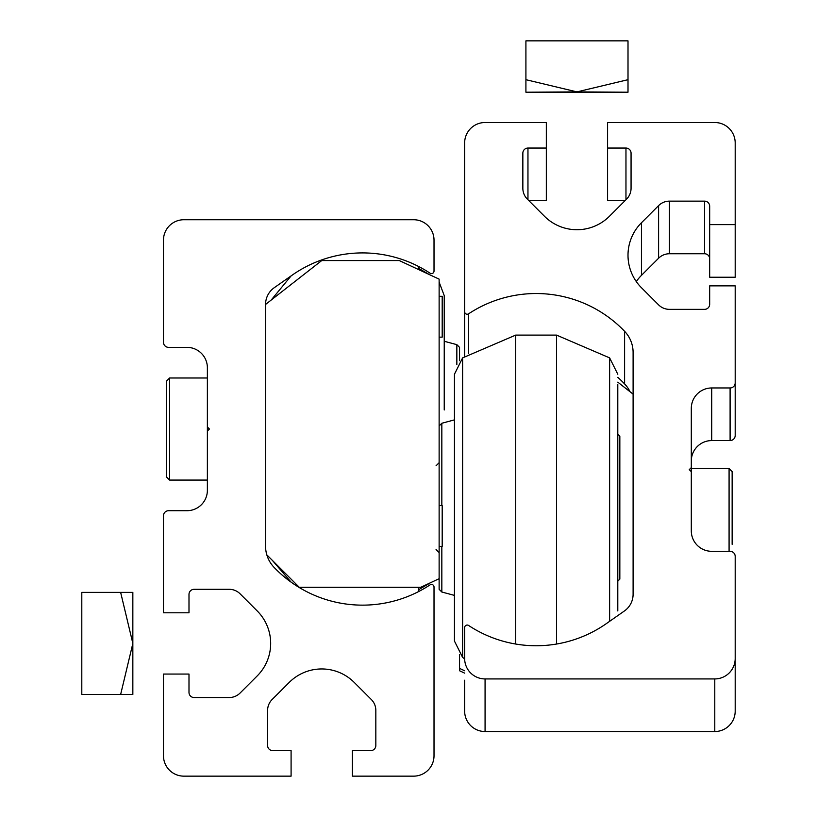 <?xml version="1.0" encoding="UTF-8"?>
<svg xmlns="http://www.w3.org/2000/svg" width="817" height="817" viewBox="0 0 817 817"><rect width="100%" height="100%" fill="white"/><g stroke="black" fill="none" stroke-linecap="round" stroke-linejoin="round"><path stroke-width="1.23" d="M207.375 426.985L207.375 367.773A20.415 20.415 0 0 0 186.95 347.358L168.578 347.358A5.106 5.106 0 0 1 163.471 342.252L163.471 240.157A20.415 20.415 0 0 1 183.896 219.732L413.606 219.732A20.415 20.415 0 0 1 434.021 240.157L434.021 271.06A2.553 2.553 0 0 1 430.069 273.195A122.509 122.509 0 0 0 292.282 275.074L274.277 287.686A20.415 20.415 0 0 0 265.566 304.414L265.566 546.185A30.627 30.627 0 0 0 274.073 567.366A122.509 122.509 0 0 0 430.069 584.86A2.553 2.553 0 0 1 434.021 586.994L434.021 755.735A20.415 20.415 0 0 1 413.606 776.15L352.352 776.15L352.352 750.629L370.724 750.629A5.106 5.106 0 0 0 375.83 745.523L375.83 710.371A15.319 15.319 0 0 0 371.347 699.546L354.21 682.409A45.946 45.946 0 0 0 289.238 682.409L272.092 699.546A15.319 15.319 0 0 0 267.608 710.371L267.608 745.523A5.106 5.106 0 0 0 272.715 750.629L291.087 750.629L291.087 776.15L183.896 776.15A20.415 20.415 0 0 1 163.471 755.735L163.471 674.056L188.993 674.056L188.993 692.428A5.106 5.106 0 0 0 194.099 697.534L229.25 697.534A15.319 15.319 0 0 0 240.075 693.051L257.212 675.914A45.946 45.946 0 0 0 257.212 610.942L240.075 593.806A15.319 15.319 0 0 0 229.25 589.312L194.099 589.312A5.106 5.106 0 0 0 188.993 594.419L188.993 612.801L163.471 612.801L163.471 515.813A5.106 5.106 0 0 1 168.578 510.707L186.95 510.707A20.415 20.415 0 0 0 207.375 490.282L207.375 431.07L209.418 429.027L207.375 426.985L207.375 431.07M265.566 304.445L321.724 260.572L399.309 260.572L439.127 279.138L439.127 578.702L420.755 587.28L299.257 587.28L266.812 554.835M439.127 296.305L442.191 296.305L442.191 337.145L439.127 337.145M439.127 546.44L442.191 546.44L442.191 505.6L439.127 505.6M454.446 612.709L454.446 634.584M617.795 578.191L617.795 610.942M617.795 492.324L617.795 494.949M617.795 541.14L617.795 407.938M617.795 594.419L617.795 507.643M556.54 644.031L556.54 335.103L515.701 335.103L462.606 357.887L454.446 374.227L454.446 641.059L462.606 657.389L462.606 357.887M515.701 644.031L515.701 335.103M441.834 505.6L441.834 423.257L454.446 419.877M454.446 382.019L454.446 380.702M454.446 401.75L454.446 405.865M617.795 607.337L617.795 581.97M617.795 420.857L617.795 422.522M617.795 455.038L617.795 462.361M617.795 384.582L617.795 420.755M441.834 546.44L441.834 592.019L439.127 589.312L439.127 578.702M617.795 581.153L619.837 579.11L619.837 436.176L617.795 434.133M207.375 377.985L169.599 377.985L166.535 381.049L166.535 477.016L166.535 429.027M166.535 416.65L166.535 404.272M291.087 275.921L292.282 275.074A122.509 122.509 0 0 0 291.087 275.921L271.183 300.053M291.087 582.133L272.316 560.329M418.712 587.28L418.712 591.518M418.712 266.546L418.712 269.62M166.535 453.782L166.535 477.016L169.599 480.079L166.535 477.016L169.599 480.079L169.599 377.985M120.64 592.376L132.844 592.376L132.844 694.47L81.802 694.47L81.802 592.376L120.64 592.376L132.844 643.428L120.64 694.47M714.783 678.927A20.415 20.415 -0 0 0 735.198 658.512L735.198 711.117A20.415 20.415 -0 0 1 714.783 731.542L714.783 678.927L485.073 678.927A20.415 20.415 -0 0 1 464.648 658.512L464.648 627.599A2.553 2.553 -0 0 1 468.611 625.475A122.509 122.509 -0 0 0 606.388 623.596L624.402 610.983A20.415 20.415 -0 0 0 633.104 594.255L633.104 352.484A30.627 30.627 -0 0 0 624.596 331.304A122.509 122.509 180 0 0 468.611 313.81A2.553 2.553 -0 0 1 464.648 311.675L464.648 142.944A20.415 20.415 180 0 1 485.073 122.519L546.328 122.519L546.328 148.051L527.956 148.051A5.106 5.106 180 0 0 522.849 153.157L522.849 188.298L522.849 153.157M464.648 680.214L464.648 711.117A20.415 20.415 -0 0 0 485.073 731.542L714.783 731.542M630.04 391.731A30.627 30.627 -0 0 0 624.596 383.919L624.596 331.304M617.795 377.331A122.509 122.509 180 0 1 624.596 383.919M464.648 356.396L464.648 311.675M528.865 200.655L546.328 200.655L546.328 148.051M625.056 200.655L607.582 200.655L607.582 148.051L625.965 148.051A5.106 5.106 -0 0 1 631.061 153.157L631.061 188.298A15.319 15.319 -0 0 1 626.578 199.123L609.441 216.27A45.946 45.946 -0 0 1 544.469 216.27L527.333 199.123A15.319 15.319 180 0 1 522.849 188.298M735.198 224.614L709.677 224.614L709.677 277.229L735.198 277.229L735.198 142.944A20.415 20.415 -0 0 0 714.783 122.519L607.582 122.519L607.582 148.051M709.677 224.614L709.677 206.241A5.106 5.106 180 0 0 704.571 201.135L669.429 201.135A15.319 15.319 180 0 0 658.594 205.618L641.457 222.755A45.946 45.946 -0 0 0 641.457 287.727L658.594 304.864A15.319 15.319 -0 0 0 669.429 309.357L704.571 309.357A5.106 5.106 -0 0 0 709.677 304.251L709.677 285.868L735.198 285.868L735.198 382.856A5.106 5.106 180 0 1 730.102 387.963L711.719 387.963A20.415 20.415 180 0 0 691.305 408.388L691.305 467.6L689.262 469.642L691.305 471.685L691.305 467.6M636.28 281.548A45.946 45.946 -0 0 1 641.457 275.37L658.594 258.233A15.319 15.319 180 0 1 669.429 253.75L704.571 253.75A5.106 5.106 180 0 1 709.677 258.846M691.305 460.992A20.415 20.415 180 0 1 711.719 440.577L730.102 440.577A5.106 5.106 180 0 0 735.198 435.471L735.198 382.856M735.198 658.512L735.198 556.418A5.106 5.106 -0 0 0 730.102 551.312L711.719 551.312A20.415 20.415 -0 0 1 691.305 530.897L691.305 468.529L729.081 468.529L732.144 471.593L732.144 544.336M464.648 673.126L459.552 670.747L459.552 668.388L464.648 670.767M459.552 654.56L459.552 668.388M633.104 394.131L617.795 382.162M439.127 282.11L444.234 295.611L444.234 407.295M459.552 360.716L459.552 347.358L456.846 344.651L456.846 364.627M444.234 343.743L444.234 353.536M444.234 409.96L444.234 392.313M444.234 352.536L444.234 326.8M444.234 302.086L444.234 303.526M732.144 494.826L732.144 471.593M732.144 507.337L732.144 532.092M551.853 92.209L602.058 92.209L551.853 92.209M576.955 92.515L628.007 92.209L576.955 91.892L525.913 92.209L576.955 92.515M525.913 80.311L525.913 90.983M525.913 92.209L525.913 40.85L628.007 40.85L628.007 79.688L576.955 91.892L525.913 79.688M628.007 80.311L628.007 90.973M627.997 92.209L628.007 79.688M609.625 621.328L609.625 357.887L556.54 335.103M485.073 731.542L485.073 678.927M468.611 353.669L468.611 313.81M527.956 199.746L527.956 148.051M625.965 199.746L625.965 148.051M704.571 253.75L704.571 201.135M669.429 253.75L669.429 201.135M658.594 258.233L658.594 205.618M641.457 275.37L641.457 222.755M730.102 440.577L730.102 387.963M711.719 440.577L711.719 387.963M729.081 551.312L729.081 468.529M439.127 425.963L441.834 423.257M609.625 357.887L617.795 374.227M441.834 592.019L454.446 595.399M464.648 658.89L462.606 657.389M436.064 549.504L439.127 552.568M436.064 465.782L439.127 462.718M207.375 480.079L169.599 480.079L207.375 480.079M418.712 268.405L429.323 274.573M456.846 344.651L444.234 341.271M418.712 589.66L430.436 582.756"/></g></svg>
